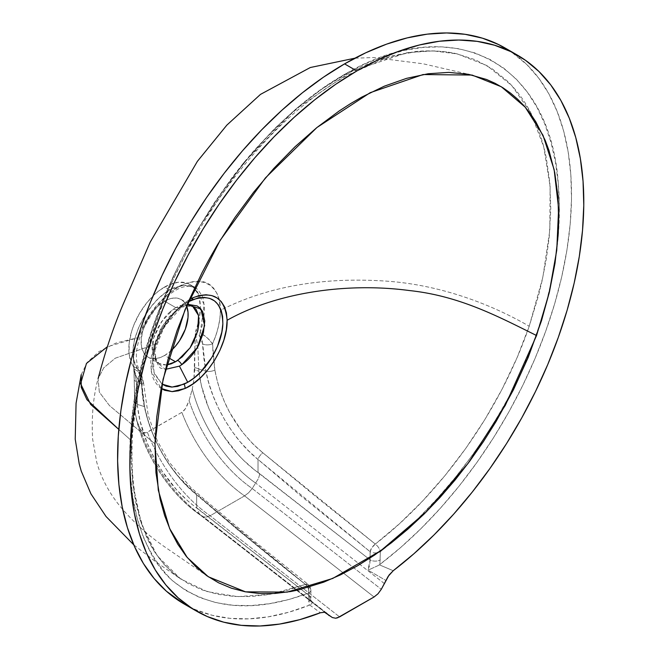 <?xml version="1.0" encoding="UTF-8"?>
<svg xmlns="http://www.w3.org/2000/svg" width="659" height="659" viewBox="0 0 659 659"><rect width="100%" height="100%" fill="white"/><g stroke="black" fill="none" stroke-linecap="round" stroke-linejoin="round"><path stroke-width="0.49" stroke-dasharray="3.29 2.47" d="M179.627 307.868L187.906 301.937L181.316 306.534L174.997 312.44L169.157 319.393L163.951 327.103L159.503 335.34L156.002 343.776L153.596 352.236L152.542 360.292L152.929 367.747L154.593 374.254L162.032 384.115L154.033 372.615L153.127 354.764L164.099 326.856L183.721 304.672L188.408 301.657L179.627 307.868L187.016 304.919M192.922 297.728C175.92 306.962 163.168 322.564 154.667 344.525L151.24 371.305L161.15 388.481M177.279 309.359L162.427 325.81L154.577 345.942L156.15 361.717L165.401 369.378L162.114 368.224C159.758 369.369 157.097 364.279 154.132 352.944L154.568 345.934L155.606 341.263L160.598 329.014L168.144 317.827L177.279 309.359A7.233 3.781 55.4 0 1 177.238 309.384A7.233 3.781 55.4 0 1 173.614 309.038L175.813 307.638L192.535 306.048M189.99 299.194L181.324 305.224L170.607 316.353L161.496 329.862L154.667 344.525L115.276 358.191L103.809 367.755L98.092 378.67L99.336 392.154L109.46 405.582L154.964 443.845L109.46 405.582L99.336 392.154L98.092 378.67L103.809 367.755L115.276 358.191L154.667 344.525L151.488 355.967L150.787 361.42L151.282 371.536L153.094 378.068L154.923 381.816L158.522 386.38L161.455 388.678M141.71 386.174L143.085 398.802L145.606 411.891L149.511 425.409L154.832 438.985L161.587 452.371L169.577 465.048L178.713 476.745L188.688 486.968L217.462 512.455L261.269 548.906L305.447 584.409L286.929 590.497L268.798 594.533L251.128 596.535L234.184 596.469L217.981 594.344L202.585 590.085L188.367 583.693L175.5 575.167L164.066 564.417L154.288 551.459L150.128 544.268L146.43 536.648L140.252 520.182L135.655 502.109L132.624 482.594L131.19 462.074L131.289 440.574L118.785 429.388L131.289 440.574L133.62 412.18L138.39 382.731C142.187 363.513 147.707 343.355 154.972 322.243L166.702 291.624L180.442 261.565L196.184 232.083L213.78 203.549L232.833 176.612L242.916 163.753L253.377 151.315L275.116 128.118L297.637 107.524L320.982 89.616L344.789 74.846L368.472 63.602L391.883 55.858L414.453 51.69C419.882 50.957 427.048 50.727 435.961 50.99L446.316 51.921L456.399 53.709L475.287 59.755L492.372 68.964L507.644 81.321C517.537 91.123 525.544 102.194 531.673 114.542C538.337 127.912 543.205 142.369 546.286 157.921L549.812 182.601L550.792 209.051L549.211 237.083L546.352 258.723L542.069 280.882L538.403 295.949L529.218 326.246C491.301 304.227 437.634 283.279 379.477 280.734C318.725 277.497 265.701 287.357 220.419 310.315L219.118 299.161L216.407 292.423L212.099 287.011L208.401 284.326L204.183 282.497L199.463 281.533L188.952 282.398L183.317 284.276L177.633 287.093L166.398 295.421L155.977 306.657L146.908 319.854L139.634 334.138L135.803 344.764L134.164 351.766L133.406 358.603L133.579 365.053L134.543 370.976L136.232 376.248L138.621 380.877L141.619 384.708L141.71 386.174C142.879 418.234 160.244 461.58 188.688 486.968C226.984 521.104 265.906 553.585 305.447 584.409A7.233 3.328 -51.5 0 1 308.157 584.418A7.233 3.328 -51.5 0 1 308.774 587.128L196.67 494.876C171.488 474.793 150.672 439.018 144.543 406.644L141.323 379.296A7.233 3.954 177.5 0 1 143.431 381.94A7.233 3.954 177.5 0 1 141.619 384.708L141.71 386.174M81.205 374.683L87.268 362.343L99.015 351.577L116.289 342.919L138.217 337.622L107.277 346.791M184.067 603.941A320.982 185.319 120 0 0 309.211 605.25L308.774 593.034L289.004 599.468L269.704 603.652L250.997 605.605L233.138 605.291L216.136 602.68L200.105 597.688L185.443 590.307L172.263 580.513C163.852 573.025 156.735 563.997 150.911 553.42L143.143 536.69L137.154 518.122L132.912 497.784L130.474 476.16L129.798 453.474L130.877 429.734L133.736 404.988L138.316 379.79L144.568 354.245L152.517 328.347L162.13 302.292L173.202 276.607L185.706 251.334L199.661 226.482L214.875 202.445L231.136 179.553L248.443 157.798L266.747 137.336L285.644 118.636L305.076 101.766L325.044 86.79L345.118 74.096L365.061 63.808L384.881 55.883L404.445 50.389L423.276 47.399L441.332 46.847L458.631 48.7L474.95 52.951L489.999 59.475L503.805 68.215L516.351 79.187L527.406 92.219L536.863 107.096L544.729 123.801L550.99 142.344L555.512 162.345L558.28 183.614L559.318 206.152L558.577 229.892L556.064 254.358L551.781 279.482L545.66 305.249L537.769 331.09L528.048 356.807L516.434 382.401L503.089 407.608L488.443 431.769L472.594 454.924L455.591 477.108L437.642 498.089L419.116 517.513L400.021 535.396L380.342 551.715L379.897 564.45L378.052 565.611L379.353 564.829L393.234 570.719L379.353 564.829L379.897 564.45A320.982 185.319 120 0 0 560.389 282.431A320.982 185.319 120 0 0 505.041 47.983M181.241 299.524L184.166 301.954L186.579 305.957A33.255 19.202 120 0 0 181.241 299.524L177.683 298.206L173.614 298.049L169.206 299.046L164.618 301.171L175.813 307.638L180.302 305.562L184.644 304.573L188.639 304.664L192.519 306.04L181.241 299.524A33.255 19.202 120 0 0 164.618 301.171A33.255 19.202 120 0 0 142.888 330.48A33.255 19.202 120 0 0 147.987 357.129A33.255 19.202 120 0 0 164.618 355.481A33.255 19.202 120 0 0 170.319 351.379L164.618 355.481L168.49 357.713L164.618 355.481L160.03 357.606L155.615 358.611L151.554 358.447L147.987 357.129L159.041 363.504L152.616 353.817L153.531 338.281L161.496 321.707L173.614 309.038L175.813 307.638L164.618 301.171L157.789 306.287L151.554 313.297L146.438 321.6L142.888 330.48L141.215 339.179L141.553 346.939L143.876 353.1L147.987 357.129M194.776 287.308L197.749 289.466L202.066 295.726L203.409 299.796L204.504 309.466L203.507 320.744L200.212 332.729L195.921 330.258A50.603 29.218 120 0 0 189.916 284.499A50.603 29.218 120 0 0 164.618 287.011L169.643 289.911L174.273 287.596L183.301 285.207L191.349 285.866L194.949 287.406L204.224 304.507L200.212 332.729L195.921 330.258L195.286 333.462L197.791 346.214L194.973 345.357L195.534 333.619A7.233 4.176 -60 0 1 196.176 330.398A7.233 4.176 120 0 0 195.534 333.619L197.791 346.214L198.796 369.032A14.457 7.9 -2.5 0 0 194.66 367.574L194.973 345.357L197.791 346.214L198.894 371.206A95.835 55.331 -120 0 0 259.827 473.772L258.526 478.401L252.216 488.5A110.605 63.857 60 0 1 189.084 400.639L192.296 389.016A106.058 61.238 -120 0 0 255.865 483.22A106.058 61.238 60 0 1 192.296 389.016L193.952 379.238L194.627 369.897L198.894 371.206L194.627 369.897L194.66 367.574A14.457 7.9 177.5 0 1 198.796 369.032L205.88 371.231C212.033 403.646 232.833 439.372 258.015 459.455A7.233 2.949 -48.4 0 1 262.784 452.749L256.837 447.618C234.464 426.249 220.477 400.417 214.875 370.119A7.233 2.941 168.4 0 1 205.88 371.231A7.233 2.941 -11.6 0 0 214.875 370.119L212.56 343.751A7.233 3.954 177.5 0 1 202.667 343.883L205.88 371.231L203.672 357.302L202.222 340.827L200.369 336.667L195.534 333.619L199.578 335.958A7.233 4.176 -60 0 1 200.212 332.729L207.313 337.935L212.56 343.751L215.93 335.225L218.409 326.625L219.917 318.272L220.419 310.315C265.701 287.357 318.725 277.497 379.477 280.734C437.634 283.279 491.301 304.227 529.218 326.246L517.002 357.821L502.026 389.271L484.793 419.643L465.715 448.449L444.841 475.749L422.625 500.972L399.445 523.757L375.309 544.07L262.784 452.749A7.233 2.949 131.6 0 0 258.015 459.455L370.111 551.715A7.233 3.328 -51.5 0 1 375.309 544.07L319.055 499.217L262.784 452.749L252.916 443.935L241.952 431.48L229.538 412.221L224.513 401.866L220.378 391.298L217.182 380.713L214.875 370.119L213.219 357.483L212.56 343.751C217.734 332.078 220.353 320.933 220.419 310.315C220.436 302.02 218.681 295.421 215.18 290.528C200.517 266.244 155.178 292.481 139.634 334.138L138.217 337.622C130.927 358.438 132.064 374.139 141.619 384.708L142.303 377.92L141.339 373.562L140.153 371.305C137.393 367.36 136.149 361.429 136.413 353.512C137.41 339.583 144.082 324.31 156.43 307.687C168.762 292.53 179.462 287.654 184.388 286.747C190.179 285.792 193.697 286.014 194.949 287.406L189.916 284.499M165.014 292.95L169.643 289.911L164.618 287.011A50.603 29.218 120 0 0 133.307 366.412L137.591 368.883L134.09 360.835L132.945 350.769L134.51 339.533L138.555 327.836L144.535 316.312L151.982 305.661L158.308 298.684L165.014 292.95M169.256 312.564L173.614 309.038A7.233 3.781 -124.6 0 0 177.238 309.384L183.795 304.615C181.307 306.097 177.353 309.878 171.917 315.966L161.175 332.103L154.395 348.965L153.127 354.731L154.568 345.934C152.707 359.484 158.572 363.842 159.041 363.504L156.504 361.511L154.222 358.298L152.715 354.237L152.007 348.191L152.748 341.428L154.33 335.793L158.102 327.292L165.129 316.905L169.256 312.564M166.859 364.921L162.938 364.88L159.437 363.727M324.854 612.335L310.826 601.173L309.804 599.55L308.774 595.316L196.67 507.776L196.67 494.876L238.5 530.479L308.774 587.128L308.774 595.316L192.848 505.058L187.288 500.428L176.587 489.818L162.098 471.111L153.885 457.288L147.105 442.84L140.021 420.862L137.55 406.619L137.459 404.445L144.543 406.644L147.6 418.91L151.759 431.217L157.064 443.499L163.399 455.394L170.689 466.704L178.82 477.215L187.518 486.54L196.67 494.876L196.67 507.776L198.483 509.185L198.738 512.916L200.509 515.181L203.285 516.755L332.358 617.549L203.285 516.755L206.3 517.2L210.114 515.766A114.839 66.304 60 0 1 147.377 432.246L181.851 412.353A114.839 66.304 -120 0 0 244.58 495.873L210.114 515.766L206.3 517.2L203.285 516.755L200.509 515.181A106.058 61.238 60 0 1 136.94 420.977L140.153 428.885A110.605 63.857 -120 0 0 203.285 516.755A110.605 63.857 60 0 1 140.153 428.885L142.863 432.329L144.898 432.955L147.377 432.246A114.839 66.304 -120 0 0 210.114 515.766L339.591 616.89L210.114 515.766L244.58 495.873A114.839 66.304 60 0 1 181.851 412.353L184.322 410.203L186.365 407.221L189.084 400.639A110.605 63.857 -120 0 0 252.216 488.5L248.6 492.784L244.58 495.873L248.6 492.784L252.216 488.5L381.289 589.303L252.216 488.5L258.526 478.401L259.827 473.772L258.015 472.355L258.015 459.455L248.863 451.127L240.164 441.802L232.034 431.299L224.744 419.989L218.409 408.094L213.104 395.82L208.944 383.513L205.88 371.231L198.796 369.032L198.894 371.206L201.366 385.449L208.45 407.419L215.229 421.875L223.442 435.698L237.924 454.405L243.196 459.924L254.185 469.636L370.111 559.903L370.111 551.715L299.845 495.066L258.015 459.455L258.015 472.355L370.111 559.903L369.732 564.961L367.977 570.134L386.017 580.53L367.977 570.134L369.394 569.557L367.977 570.134L370.111 559.903A7.233 4.176 0 0 0 380.342 559.903A7.233 4.176 180 0 1 370.111 559.903L370.111 551.715A7.233 4.176 0 0 0 380.342 551.715A7.233 4.176 180 0 1 370.111 551.715L371.931 547.621L375.309 544.07A7.233 3.41 52.2 0 1 380.342 551.715A7.233 3.41 -127.8 0 0 380.218 551.13A7.233 3.41 -127.8 0 0 375.309 544.07C440.204 494.192 500.14 411.554 529.218 326.246L542.835 277.348L549.812 230.353L550.117 186.316L543.724 146.842L530.767 112.78L511.697 85.472L486.952 65.587L457.437 53.947L433.054 50.883L407.147 52.671L351.667 71.23L295.529 109.312L243.459 163.094L198.631 227.866L163.737 298.824L140.828 371.355L131.289 440.574L132.871 484.703L141.421 523.79L157.172 555.768L180.755 579.03L207.354 591.667L237.701 596.659L270.692 594.204L305.447 584.409A7.233 4.819 69.2 0 1 307.811 587.531A7.233 4.819 69.2 0 1 308.774 593.034A7.233 4.819 -110.8 0 0 305.447 584.409L308.157 584.418L255.865 542.489L207.198 501.903L190.525 487.19L169.396 462.453L157.32 440.871L148.242 415.549L143.431 381.94A7.233 3.954 -2.5 0 0 141.323 379.296L142.328 392.723L144.543 406.644L137.459 404.445L136.446 381.627L133.95 368.875L134.263 380.408L136.446 381.627L134.263 380.408L134.568 402.27A14.457 7.9 -2.5 0 0 137.459 404.445A14.457 7.9 177.5 0 1 134.568 402.27L135.284 413.111L136.94 420.977A106.058 61.238 -120 0 0 200.509 515.181L198.738 512.916L198.483 509.185A95.835 55.331 60 0 1 137.55 406.619L134.609 404.544L137.55 406.619L136.446 381.627L133.555 366.552A7.233 4.176 -60 0 1 134.189 369.04L139.024 372.08L140.573 375.169L141.323 379.296L138.233 371.371A7.233 4.176 120 0 0 137.591 368.883C123.109 350.497 144.263 304.128 169.643 289.911L183.416 285.19L194.949 287.406M309.714 605.036L320.414 612.755L309.714 605.036L310.611 604.55L309.714 605.036M184.199 604.023L195.566 609.69L212.165 615.275L229.917 618.348L248.657 618.867L268.238 616.849L288.485 612.293L309.211 605.25L308.774 601.222A7.233 4.176 0 0 0 310.891 598.265A7.233 4.176 180 0 1 308.774 601.222L308.774 593.034A7.233 4.176 0 0 0 310.891 590.077A7.233 4.176 180 0 1 308.774 593.034C253.353 613.57 207.849 609.394 172.263 580.513C139.189 547.505 125.391 497.248 130.877 429.734C139.049 300.488 235.469 135.523 345.118 74.096C454.331 9.77 550.454 63.816 558.28 183.614C563.56 245.296 549.606 311.559 516.434 382.401C480.658 452.296 435.294 508.732 380.342 551.715L379.897 564.45L400.623 547.547L420.87 528.724L440.451 508.138L459.199 485.971L476.943 462.404L493.542 437.658L508.847 411.941L522.719 385.466L535.042 358.488L545.71 331.213L554.631 303.898L561.723 276.78L566.921 250.082L570.192 224.052L571.501 198.903L570.834 174.857L568.198 152.13L563.618 130.91L557.127 111.396L548.799 93.735L538.683 78.1L526.887 64.623L511.063 51.731M140.383 371.651L137.591 368.883L139.667 370.663L141.619 384.708A7.233 3.954 -2.5 0 0 143.431 381.94L140.153 371.305M374.057 596.988L244.58 495.873L374.057 596.988M384.502 583.676L255.865 483.22L384.502 583.676M200.509 515.181L329.146 615.638L200.072 514.885L311.839 602.169L308.774 595.316L308.857 586.255L308.173 584.434M326.436 613.068L311.839 602.169C311.312 601.889 310.999 600.588 310.891 598.265A7.233 4.176 0 0 0 308.774 595.316A7.233 4.176 180 0 1 310.891 598.265L310.891 590.077A7.233 4.176 0 0 0 308.774 587.128A7.233 4.176 180 0 1 308.906 587.21A7.233 4.176 180 0 1 310.891 590.077L310.125 586.848L308.157 584.418M378.052 565.611L369.394 569.557L378.052 565.611M312.119 602.375L312.045 603.372L310.611 604.55L312.045 603.372L311.839 602.169M137.591 368.883A7.233 4.176 -60 0 1 138.233 371.371L134.189 369.04A7.233 4.176 120 0 0 133.555 366.552L137.591 368.883M199.578 335.958L202.667 343.883A7.233 3.954 -2.5 0 0 212.56 343.751C209.653 339.657 205.534 335.975 200.212 332.729A7.233 4.176 120 0 0 199.578 335.958M166.521 364.962L159.041 363.504M140.153 428.885L136.94 420.977L135.284 413.111L133.785 367.508L131.33 362.705L129.073 353.636L129.197 342.869L131.701 331.131L133.793 325.142L139.486 313.42L146.866 302.695L155.433 293.692L159.989 290.026L169.248 284.68L178.194 282.258L186.242 282.917L189.743 284.4L192.832 286.624L197.535 293.123L199.076 297.291L200.394 307.11L199.323 318.346L195.286 333.462L193.952 379.238L192.296 389.016L189.084 400.639L185.41 408.769L181.851 412.353L146.1 432.798L142.863 432.329L140.153 428.885M186.884 305.232L181.604 306.863L177.238 309.384M472.066 75.06L423.119 63.783L373.694 57.539L354.863 58.198M456.992 53.84C434.487 48.618 409.428 50.628 381.833 59.87L347.721 75.093C324.022 88.199 300.883 105.761 278.287 127.797C239.703 165.854 207.445 210.74 181.505 262.43C129.386 365.284 117.187 479.999 150.557 544.029C156.685 557.012 166.727 568.651 180.673 578.964L155.532 561.641L133.777 544.869M136.174 418.292C144.733 455.723 170.459 494.802 200.245 515.017M208.318 576.765L165.483 547.423C148.72 535.948 134.008 522.744 121.338 507.817C112.615 497.413 102.4 482.182 96.766 462.33L92.631 439.1C91.412 416.735 93.232 396.586 98.092 378.67"/><path stroke-width="0.99" d="M187.016 304.919L189.108 304.582L197.173 305.941L200.287 308.288L202.618 311.641L204.751 320.974L203.417 332.762L198.664 345.143C194.166 353.521 188.54 360.028 181.802 364.666L179.446 366.14L187.724 382.302L194.339 377.772L200.748 371.94L211.918 357.351L217.511 346.263L221.836 332.037L222.849 323.857L222.602 316.369L221.053 309.944L218.286 304.722L214.439 300.85L209.636 298.37L204.084 297.382L197.931 297.95L187.906 301.937L191.423 300.133A7.233 4.58 -114.3 0 0 192.922 297.728L189.314 299.573M192.922 297.728C213.615 290.462 225.016 297.975 227.116 320.282C227.816 345.184 206.811 379.222 185.047 388.481L193.038 383.835L200.847 377.393L208.145 369.435L214.595 360.284L219.892 350.407L223.854 340.11L226.292 329.912L227.116 320.282C274.523 293.477 344.624 281.92 409.363 290.545C459.644 295.883 498.303 316.592 536.558 335.53L505.346 405.26L468.162 463.277L426.497 511.656L380.984 550.578L332.688 578.47L287.167 592.111L245.502 591.84L208.318 576.765L187.214 557.489L169.61 528.485L158.3 490.238L154.964 443.845L156.793 416.727L161.134 388.563L167.93 359.707L177.106 330.505L188.548 301.336L202.099 272.562L209.611 258.452L217.594 244.555L234.843 217.659L253.624 192.222L273.707 168.547L294.828 146.941L316.732 127.673L339.146 110.992L350.448 103.685L361.775 97.104L384.345 86.172L406.562 78.355L428.161 73.742L448.861 72.383L468.401 74.302L486.548 79.475L495.016 83.265L503.056 87.836L510.626 93.183L517.719 99.278L524.309 106.115L530.371 113.669L535.882 121.907L545.207 140.351L548.98 150.491L554.721 172.477L557.967 196.481L558.684 222.198L558.091 235.593L555.01 263.279L549.433 291.838L541.434 320.917L528.188 357.433L513.377 389.914L496.079 421.496L483.294 441.794L469.612 461.316L455.138 479.941L439.965 497.52L424.198 513.946L407.962 529.078L391.364 542.835L374.518 555.092L357.549 565.784L340.571 574.829L323.709 582.169L298.898 589.846L290.808 591.51L275.001 593.446L259.77 593.537L245.23 591.79L231.482 588.215L218.623 582.828L206.737 575.669L195.912 566.798L186.225 556.27L177.749 544.169L170.541 530.569L164.651 515.569L160.121 499.275L155.944 472.676L154.964 443.845L163.053 379.337L185.055 309.639L220.073 240.453L265.396 177.946L316.938 127.517L370.177 92.688L423.086 74.549L472.066 75.06L501.293 86.741L525.223 107.178L543 135.301L554.145 169.66L558.626 208.557L556.756 250.247L549.145 293.057L536.558 335.53C498.303 316.592 459.644 295.883 409.363 290.545C344.624 281.92 274.523 293.477 227.116 320.282L226.424 312.844L224.422 306.6L221.226 301.591L217.009 297.926L211.893 295.619L206.061 294.771L199.669 295.454L192.922 297.728A7.233 4.58 65.7 0 1 191.423 300.133C211.588 293.206 222.067 301.114 222.849 323.857C222.231 345.143 205.847 372.36 187.724 382.302L184.166 384.148A7.233 4.605 65.3 0 1 185.047 388.481L178.441 390.82L172.23 391.619L164.725 390.317L161.15 388.481L172.024 391.627L185.047 388.481A7.233 4.605 -114.7 0 0 184.166 384.148L172.098 387.072L162.032 384.115L166.093 386.125L171.628 387.064L177.691 386.405L187.724 382.302L179.446 366.14L165.401 369.378L179.446 366.14L181.802 364.666L197.329 347.565L204.636 325.571L200.863 308.931L187.37 304.845M192.535 306.048L198.54 315.513L197.716 331.098L190.08 347.837L177.732 360.391A7.233 3.74 55.8 0 1 181.802 364.666A7.233 3.74 -124.2 0 0 177.732 360.391L175.525 361.775L168.49 357.713L175.525 361.775L171.101 363.875L166.521 364.962L175.525 361.775L182.197 356.89L190.187 347.672L193.425 342.252L197.807 330.736L199.002 322.77L198.45 315.093L196.151 309.458L192.14 305.825M107.277 346.791L86.461 363.43L80.612 383.727L90.67 404.445L118.785 429.388L86.955 399.7L81.214 387.311L81.205 374.683L76.073 403.259L75.225 439.232L79.228 463.854L81.288 471.193L90.926 493.822L106.033 516.491L133.777 544.869M356.824 70.966A320.982 185.319 -60 0 1 517.315 55.068A320.982 185.319 -60 0 1 572.828 288.823A320.982 185.319 -60 0 1 393.234 570.719L413.91 553.749L434.092 534.869L453.606 514.234L472.281 492.026L489.95 468.45L506.474 443.696L521.697 417.979L535.487 391.528L547.736 364.575L558.321 337.342L567.168 310.076L574.187 283.008L579.319 256.367L582.523 230.403L583.775 205.32L583.058 181.349L580.373 158.687L575.76 137.542L569.244 118.093L560.891 100.506L550.759 84.929L538.955 71.51L525.569 60.356L510.725 51.567L494.538 45.216L477.165 41.36L458.746 40.034L439.438 41.245L419.421 44.993L398.86 51.229L377.937 59.911L356.824 70.966L344.558 63.882L356.824 70.966L335.711 84.286L314.788 99.773L294.227 117.269L274.21 136.644L254.901 157.715L236.482 180.311L219.109 204.232L202.923 229.266L188.079 255.206L174.693 281.813L162.88 308.873L152.756 336.131L144.403 363.373L137.888 390.342L133.266 416.826L130.589 442.576L129.872 467.379L131.125 491.013L134.329 513.279L139.461 533.988L146.479 552.95L155.326 570.01L165.911 585.011L178.161 597.828L191.95 608.356L207.173 616.495L223.698 622.17L241.367 625.342L260.041 625.984L279.556 624.081L299.738 619.666L320.414 612.755A320.982 185.319 -60 0 1 196.333 611.025A320.982 185.319 -60 0 1 147.13 353.817A320.982 185.319 -60 0 1 356.824 70.966M517.315 55.068L505.041 47.983A320.982 185.319 120 0 0 344.558 63.882A320.982 185.319 120 0 0 134.864 346.733A320.982 185.319 120 0 0 184.067 603.941L196.333 611.025M186.34 305.397L188.021 312.152L188.021 317.481L185.352 329.154L179.536 340.703L175.698 345.876L170.319 351.379A33.255 19.202 120 0 0 186.579 305.957M511.063 51.731L498.649 44.581L482.462 38.189L465.065 34.301L446.629 32.95L427.296 34.144L407.254 37.884L386.66 44.12L365.696 52.819L344.558 63.882L323.412 77.227L302.456 92.738L281.863 110.275L261.812 129.691L242.487 150.812L224.044 173.457L206.654 197.42L190.459 222.511L175.607 248.501L162.221 275.157L150.425 302.267L140.309 329.574L131.981 356.849L125.498 383.859L120.918 410.368L118.282 436.134L117.615 460.954L118.917 484.587L122.187 506.853L127.393 527.538L134.477 546.476L143.398 563.486L154.066 578.437L166.389 591.197L184.199 604.023M381.289 589.303L388.184 576.328L393.234 570.719L389.082 575.019L381.289 589.303L377.969 593.817L381.289 589.303M326.427 613.059L324.566 612.26L320.414 612.755L324.566 612.26L332.358 617.549L335.678 618.233L337.597 617.804L374.057 596.988L377.969 593.817L374.057 596.988L339.591 616.89L335.678 618.233L332.358 617.549L324.854 612.335M329.146 615.638L326.271 612.952M192.519 306.031L190.525 305.298L186.884 305.232M98.092 378.67C105.514 350.415 114.229 324.772 124.238 301.756L150.112 242.29L197.387 161.348L226.836 125.136L260.478 94.394L310.298 67.523L354.863 58.198"/></g></svg>
